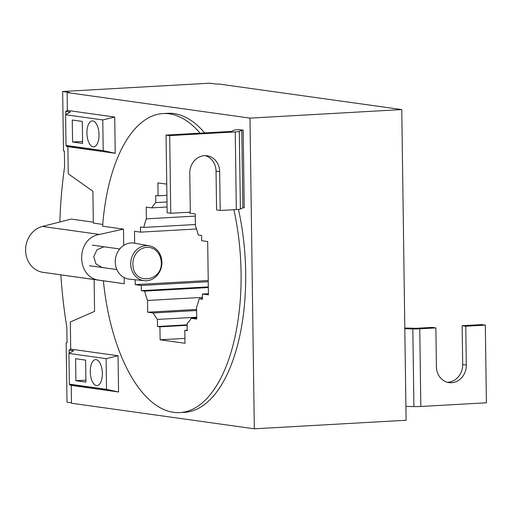 <?xml version="1.0" encoding="UTF-8"?>
<svg xmlns="http://www.w3.org/2000/svg" width="512" height="512" viewBox="0 0 512 512"><rect width="100%" height="100%" fill="white"/><g stroke="black" fill="none" stroke-linecap="round" stroke-linejoin="round"><path stroke-width="0.77" d="M195.392 224.518L143.763 227.424L140.461 226.963L140.531 232.141L196.525 228.992M140.531 232.141L134.496 231.296L134.662 243.206M135.168 279.744L135.238 284.634L208.23 280.525M135.238 284.634L141.28 285.478L208.25 281.709M141.28 285.478L141.35 290.656L208.32 286.886M141.35 290.656L144.653 291.117L208.326 287.533M202.438 297.37L147.514 300.461L147.68 312.211L196.582 309.459M144.653 291.117A66.758 30.874 -93.2 0 0 147.514 300.461M147.68 312.211L153.158 312.979L196.595 310.534M196.691 317.216L157.421 319.424L157.523 326.509L187.155 324.838M153.158 312.979A66.758 30.874 -93.2 0 0 157.421 319.424M157.523 326.509L159.936 326.842L187.162 325.312M159.936 326.842L160.115 339.789L184.928 338.394M160.115 339.789L184.998 343.27L184.819 330.323L187.226 330.189M184.819 330.323L187.232 330.662L187.136 323.584A66.758 30.874 -93.2 0 0 191.232 318.304L196.717 319.066L196.55 307.315A66.758 30.874 -93.2 0 0 199.162 298.739L202.464 299.2L202.394 294.022L208.416 293.683M196.698 317.99L191.232 318.304M202.458 298.554L199.162 298.739M202.394 294.022L208.429 294.867L207.686 241.536L201.651 240.691L201.574 235.514L198.272 235.046A66.758 30.874 -93.2 0 0 195.411 225.709L195.245 213.952L189.766 213.19A66.758 30.874 -93.2 0 0 189.21 212.23M166.739 184.128L157.926 182.899L158.106 195.84L166.899 195.347M158.106 195.84L155.693 195.501L155.789 202.586L166.989 201.952M167.059 207.002L151.693 207.866L146.208 207.098L146.374 218.848L195.277 216.096M155.789 202.586A66.758 30.874 -93.2 0 0 151.693 207.866M146.374 218.848A66.758 30.874 -93.2 0 0 143.763 227.424M59.872 221.971A255.27 118.061 -93.2 0 1 63.379 175.904A255.27 118.061 -93.2 0 1 64.256 169.21A255.27 118.061 -93.2 0 1 64.589 166.854L64.371 151.078L63.488 150.79L62.656 91.482L209.83 83.194L216.595 84.141L218.893 84.013L401.76 109.581L249.984 118.125L254.323 428.806L71.462 403.232L71.213 385.325M200.096 133.178A149.76 69.261 -93.2 0 0 169.376 113.824A149.76 69.261 -93.2 0 0 163.046 113.562A149.76 69.261 -93.2 0 0 102.624 226.195L123.494 229.114L99.526 234.432C75.322 238.163 75.885 278.522 100.166 280.326L124.256 283.738L124.173 277.594M123.718 245.402L123.494 229.114M233.888 209.715A149.76 69.261 -93.2 0 1 179.878 412.608A149.76 69.261 -93.2 0 1 173.549 412.339A149.76 69.261 -93.2 0 1 103.392 280.826L124.256 283.738M62.656 91.482L69.421 92.422L67.123 92.557L249.984 118.125M401.76 109.581L406.093 420.262L254.323 428.806M67.046 342.797L66.17 342.848L66.995 402.157L71.456 402.784M67.738 110.47L114.72 117.037L115.226 153.286L103.2 150.637L102.771 119.942L114.72 117.037L67.738 110.47L65.766 111.334L70.368 111.981L65.594 114.739L66.022 145.44L70.854 146.842L66.253 146.195L115.226 153.286L68.243 146.714M71.066 349.171L118.054 355.744L106.106 358.643L106.534 389.344L118.56 391.987L118.054 355.744L71.066 349.171L69.101 350.042L73.702 350.688L68.928 353.446L69.35 384.141L74.189 385.542L69.587 384.902L118.56 391.987L71.571 385.421M60.832 274.861A255.27 118.061 -93.2 0 0 65.357 317.606A255.27 118.061 -93.2 0 0 66.426 324.57A255.27 118.061 -93.2 0 0 66.829 327.027L67.046 342.803L66.17 342.848M163.046 113.562L167.648 113.299A149.76 69.261 86.8 0 1 173.978 113.568A149.76 69.261 86.8 0 1 204.691 132.915M102.765 224.403L93.344 223.085L92.896 191.258L68.256 173.798L67.878 146.618M103.392 280.832L43.021 272.339A23.379 20.64 -82 0 1 25.6 250.355A23.379 20.64 -82 0 1 42.381 226.445L71.194 219.085L93.331 222.176M105.363 246.957L103.629 246.867L96.909 249.83L93.754 256.717L95.917 263.878L102.189 267.494L103.917 267.584M238.477 209.414A149.76 69.261 86.8 0 1 184.474 412.346L179.878 412.608M67.373 110.624L67.123 92.557M70.707 349.331L70.33 321.984L94.573 311.366L94.131 279.539M243.162 130.086L238.157 129.658A7.795 0.627 -0.8 0 0 234.093 130.17L231.616 131.405L166.054 135.091L169.683 135.597L235.245 131.91A7.795 0.627 -0.8 0 0 239.302 131.398L241.779 130.17L243.162 130.086L244.243 207.757L242.867 207.84L240.39 209.069L239.302 131.398M102.771 119.942L65.594 114.739M103.2 150.637L66.022 145.44M72.576 142.016L72.269 120.019L82.291 121.421L82.598 143.418L72.576 142.016L82.573 141.459M92.787 120.922A13.005 6.016 86.8 0 1 99.002 134.144A13.005 6.016 86.8 0 1 93.702 146.874A13.005 6.016 86.8 0 1 93.152 146.854A13.005 6.016 86.8 0 1 86.938 133.632A13.005 6.016 86.8 0 1 92.237 120.902A13.005 6.016 86.8 0 1 92.787 120.922M65.766 111.334L65.811 114.611M66.246 145.504L66.253 146.195M106.106 358.643L68.928 353.446M106.534 389.344L69.35 384.141M69.101 350.042L69.146 353.318M69.581 384.211L69.587 384.902M75.603 358.72L75.91 380.717L85.933 382.118L85.626 360.122L75.603 358.72M96.486 385.555A13.005 6.016 86.8 0 1 90.272 372.339A13.005 6.016 86.8 0 1 95.571 359.61A13.005 6.016 86.8 0 1 96.122 359.629A13.005 6.016 86.8 0 1 102.336 372.851A13.005 6.016 86.8 0 1 97.037 385.581A13.005 6.016 86.8 0 1 96.486 385.555M75.91 380.717L85.907 380.166M485.318 325.12L465.766 326.221L466.31 365.056A16.883 14.906 -82 0 1 449.024 382.618A16.883 14.906 -82 0 1 436.416 366.733L435.872 327.904L419.757 328.806L420.838 406.477L486.4 402.79L485.318 325.12L481.69 324.614L462.144 325.709L462.688 364.544A16.883 14.906 -82 0 1 447.232 382.24M420.838 406.477A7.795 0.627 179.2 0 1 413.907 406.586L405.901 406.394M404.806 328.032L416.128 328.301L432.25 327.392L435.872 327.904M419.757 328.806A7.795 0.627 179.2 0 1 412.826 328.915L413.907 406.586M404.819 328.723L412.826 328.915M465.766 326.221L462.144 325.709M240.39 209.069A7.795 0.627 -0.8 0 1 236.326 209.581L220.205 210.483L219.661 171.648A16.883 14.906 -82 0 0 207.053 155.77A16.883 14.906 -82 0 0 189.766 173.331L190.31 212.166L170.765 213.267L167.142 212.762L166.054 135.091M205.222 155.642A16.883 14.906 -82 0 1 216.038 171.142L216.582 209.978L220.205 210.483M170.765 213.267L169.683 135.597M242.867 207.84L241.779 130.17M132.986 265.824A16.006 14.131 -82 0 1 145.267 247.507A16.006 14.131 -82 0 1 161.107 260.723C164.282 280.909 134.419 286.33 132.986 265.824M130.848 265.984A17.619 15.558 -82 0 1 149.267 245.805A17.619 15.558 -82 0 1 161.798 260.365A17.619 15.558 -82 0 1 144.39 280.691A17.619 15.558 -82 0 1 130.848 265.984M144.39 280.691L129.35 279.155A18.182 16.058 -82 0 1 115.379 263.981A18.182 16.058 -82 0 1 134.387 243.155L149.267 245.805M42.381 226.445L99.526 234.432M43.021 272.339L100.166 280.326M466.31 365.056L462.688 364.544M236.326 209.581L235.245 131.91M219.661 171.648L216.038 171.142M92.326 245.133L119.738 248.966M89.446 265.715L116.858 269.549"/></g></svg>
